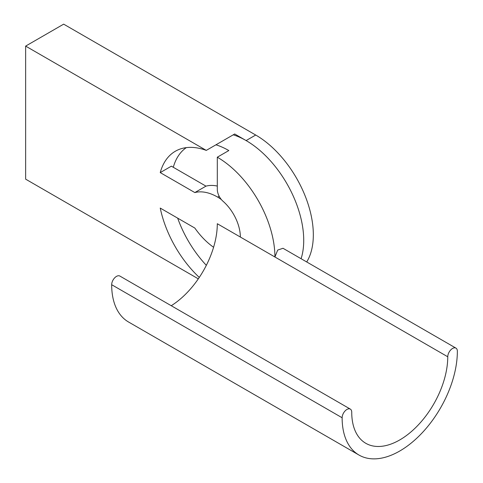 <?xml version="1.0" encoding="UTF-8"?>
<svg xmlns="http://www.w3.org/2000/svg" width="483" height="483" viewBox="0 0 483 483"><rect width="100%" height="100%" fill="white"/><g stroke="black" fill="none" stroke-linecap="round" stroke-linejoin="round"><path stroke-width="0.72" d="M223.061 201.29A32.59 18.819 60 0 1 240.347 237.032L274.918 256.992A81.476 47.044 -120 0 0 217.302 157.204L217.302 189.372A10.861 6.273 60 0 0 223.061 201.29M206.332 265.336A81.476 47.044 60 0 1 177.672 218.141M173.3 167.275A81.476 47.044 60 0 1 186.323 147.623M215.961 144.803A81.476 47.044 60 0 1 228.827 150.551L217.302 157.204M171.242 305.715A67.898 39.201 120 0 0 217.302 223.726L240.347 237.032M342.133 417.759A81.476 47.044 120 0 0 359.008 455.058A81.476 47.044 120 0 0 421.792 433.233A81.476 47.044 120 0 0 457.359 351.238A6.792 3.918 120 0 0 455.952 348.128A6.792 3.918 120 0 0 450.717 349.946A6.792 3.918 120 0 0 447.759 356.78A67.898 39.201 -60 0 1 418.121 425.112A67.898 39.201 -60 0 1 365.794 443.297A67.898 39.201 -60 0 1 351.733 412.216A6.792 3.918 120 0 0 350.326 409.107A6.792 3.918 120 0 0 345.097 410.93A6.792 3.918 120 0 0 342.133 417.759L111.676 284.71A81.476 47.044 120 0 0 128.55 322.01L359.008 455.058M455.952 348.128L283.014 248.28L277.707 250.061L274.918 256.992L447.759 356.78M233.247 134.823A81.476 47.044 60 0 1 288.411 186.353A81.476 47.044 60 0 1 301.09 258.719A81.476 47.044 60 0 0 246.107 140.571L255.712 135.029A81.476 47.044 60 0 1 306.705 261.961M350.326 409.107L119.875 276.059A6.792 3.918 120 0 0 114.64 277.876A6.792 3.918 120 0 0 111.676 284.71M217.302 186.064A54.603 31.528 -120 0 0 205.969 186.142L171.374 166.17L160.235 172.6A82.81 47.811 60 0 1 175.335 151.245A82.81 47.811 60 0 1 206.277 150.394L234.696 133.984L246.107 140.571M206.277 150.394L25.641 46.102L63.665 24.15L255.712 135.029M199.286 277.423A82.81 47.811 60 0 1 160.235 208.076L194.83 228.054A54.603 31.528 -120 0 0 213.583 247.272M25.641 46.102L25.641 179.157L198.314 278.848M205.969 186.142L194.83 192.572L160.235 172.6M221.468 199.66A32.319 18.662 -120 0 0 217.688 197.118A54.603 31.528 -120 0 0 194.83 192.572M219.173 196.261L217.688 197.118"/></g></svg>
